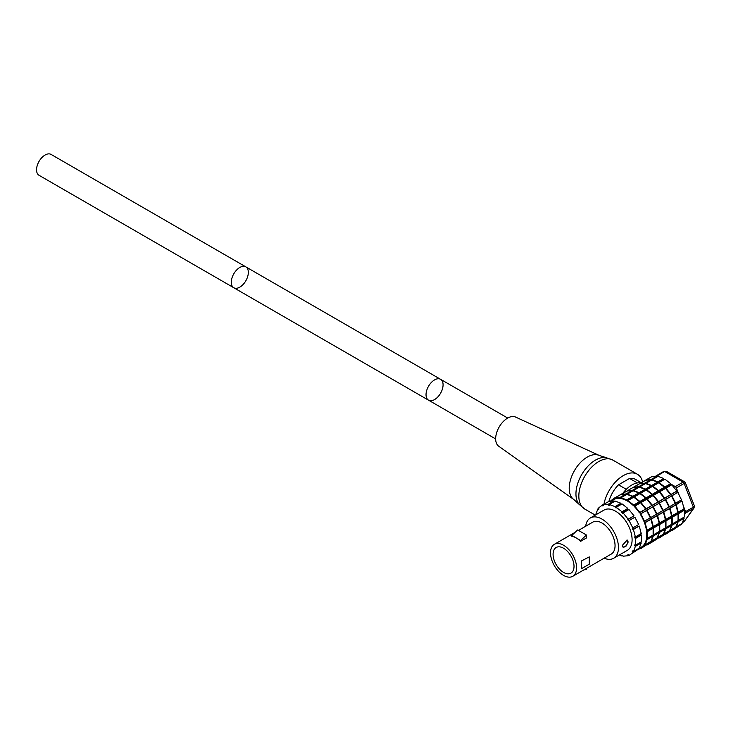 <?xml version="1.0" encoding="UTF-8"?>
<svg xmlns="http://www.w3.org/2000/svg" width="731" height="731" viewBox="0 0 731 731"><rect width="100%" height="100%" fill="white"/><g stroke="black" fill="none" stroke-linecap="round" stroke-linejoin="round"><path stroke-width="1.1" d="M581.273 561.052L589.259 556.885L581.273 561.052A18.449 10.654 -120 0 1 581.666 564.926L581.666 568.581L589.259 564.195L589.259 556.885M581.666 561.271L581.666 564.926A18.449 10.654 -120 0 1 581.273 568.352L581.666 568.581M586.436 568.416L586.436 569.321L583.895 569.878M586.436 535.01L580.588 540.474L580.588 541.351L586.436 537.97L586.436 535.01L577.673 529.948L571.825 535.412L571.825 536.289A18.449 10.654 -120 0 1 576.211 537.943L571.825 535.412M580.588 540.474L576.211 537.943A18.449 10.654 -120 0 1 580.588 541.351M644.724 480.642L650.992 477.115M656.877 476.183L651.824 476.63L645.976 480.011L651.038 479.554L656.877 476.183L657.142 476.85M663.739 478.503L657.991 476.356L652.143 479.728L657.9 481.884L663.739 478.503L663.867 479.381L658.019 482.752A27.54 15.899 -120 0 0 657.562 482.515M670.674 483.684L664.918 479.189L659.079 482.561L664.835 487.056L670.674 483.684L670.546 484.415L664.707 487.787A27.54 15.899 -120 0 0 664.406 487.495M671.241 485.101A27.54 15.899 -120 0 0 670.546 484.415M676.842 491.077L671.78 484.79L665.941 488.162L670.994 494.458L676.842 491.077L670.647 494.96A27.54 15.899 -120 0 0 670.528 494.786M671.396 496.121A27.54 15.899 -120 0 0 671.36 496.066L677.198 492.685A27.54 15.899 -120 0 0 676.486 491.579M677.198 492.685L671.899 495.846L675.654 503.184L681.502 499.812L677.747 492.475M675.691 504.902A27.54 15.899 -120 0 0 675.581 504.6L681.42 501.228A27.54 15.899 -120 0 0 680.99 500.105M681.42 501.228L676.248 504.701L678.24 512.193L684.088 508.822L682.087 501.329M677.801 513.729A27.54 15.899 -120 0 0 677.738 513.244L683.586 509.872A27.54 15.899 -120 0 0 683.494 509.169M683.586 509.872L684.289 510.284L678.45 513.655L678.45 520.399L684.289 517.027L684.289 510.284M677.473 521.468A27.54 15.899 -120 0 0 677.582 520.965L683.421 517.585A27.54 15.899 -120 0 0 683.43 517.521M683.421 517.585L684.088 518.252L678.24 521.623L676.248 526.813L682.087 523.442L684.088 518.252M681.265 523.917L671.899 530.651L681.502 524.273M553.084 554.272A14.803 8.544 -120 0 0 559.544 569.175A14.803 8.544 -120 0 0 570.948 573.141A14.803 8.544 -120 0 0 570.957 556.044A14.803 8.544 -120 0 0 556.145 547.501A14.803 8.544 -120 0 0 553.084 554.272M635.605 545.134L641.443 541.762L641.443 535.019L635.605 538.391L635.605 545.134L634.901 544.732A27.54 15.899 -120 0 1 634.736 545.701L640.575 542.329L641.242 542.987L635.403 546.359L633.402 551.549L639.241 548.177L641.242 542.987M632.991 551.137L632.269 551.549A27.54 15.899 -120 0 0 632.735 550.882L633.402 551.549M628.98 555.258L628.157 555.734L627.801 554.829A27.54 15.899 -120 0 0 628.514 554.546L629.062 555.386L638.656 549.008L629.062 555.386M622.839 555.523L621.99 556.017L621.862 555.14A27.54 15.899 -120 0 0 622.739 555.277L623.095 556.19L628.157 555.734M677.016 509.269A27.54 15.899 -120 0 0 676.54 507.488M674.357 501.63A27.54 15.899 -120 0 0 672.365 497.738M669.349 493.114A27.54 15.899 -120 0 0 667.056 490.254M615.127 498.798L614.46 499.191A27.54 15.899 -120 0 0 613.556 499.648L610.86 501.201M608.155 501.85L602.234 505.094L598.479 508.1L599.018 508.931A27.54 15.899 -120 0 0 598.552 509.598L597.885 508.931L598.707 508.456M603.45 505.541L602.773 505.934A27.54 15.899 -120 0 1 603.486 505.651L603.13 504.746L608.192 504.289L614.04 500.918L608.978 501.365L603.13 504.746M609.343 504.746L608.548 505.203A27.54 15.899 -120 0 1 609.426 505.34L609.298 504.463L615.054 506.62L620.893 503.239L615.146 501.091L609.298 504.463M620.893 503.239L621.021 504.116L615.182 507.488A27.54 15.899 -120 0 1 616.114 508.027L616.233 507.296L621.99 511.791L627.828 508.42L622.072 503.924L616.233 507.296M627.828 508.42L627.71 509.151L621.862 512.522A27.54 15.899 -120 0 1 622.739 513.4L623.095 512.897L628.157 519.193L633.996 515.812L628.934 509.525L623.095 512.897M633.996 515.812L627.801 519.695A27.54 15.899 -120 0 1 628.514 520.801L634.901 517.21L629.062 520.582L632.818 527.919L638.656 524.547L634.901 517.21M639.241 526.064L633.402 529.436L635.403 536.929L641.242 533.557L639.241 526.064L632.735 529.335A27.54 15.899 -120 0 0 632.269 528.129L632.818 527.919M641.443 535.019L640.74 534.608L634.901 537.979A27.54 15.899 -120 0 0 634.736 536.828L635.403 536.929M671.57 517.329A27.54 15.899 -120 0 0 671.506 516.844L677.354 513.473L678.057 513.884L672.218 517.256L672.218 523.999L678.057 520.627L678.057 513.884M665.338 520.929A27.54 15.899 -120 0 0 665.274 520.445L671.122 517.073L671.826 517.475L665.987 520.856L665.987 527.599L671.826 524.228L671.826 517.475M652.874 528.12A27.54 15.899 -120 0 0 652.81 527.636L658.658 524.264L659.362 524.675L653.523 528.047L653.523 534.79L659.362 531.419L659.362 524.675M647.291 538.391L646.579 537.979A27.54 15.899 -120 0 0 646.579 531.236L652.427 527.864L653.13 528.275L647.291 531.647L647.291 538.391L653.13 535.019L653.13 528.275M659.106 524.52A27.54 15.899 -120 0 0 659.042 524.045L664.89 520.673L665.594 521.075L659.755 524.447L659.755 531.199L665.594 527.828L665.594 521.075M669.459 508.502A27.54 15.899 -120 0 0 669.349 508.2L675.855 504.929L670.016 508.301L672.008 515.794L677.856 512.422L675.855 504.929M670.784 512.86A27.54 15.899 -120 0 0 670.309 511.088M664.552 516.461A27.54 15.899 -120 0 0 664.077 514.688M663.227 512.102A27.54 15.899 -120 0 0 663.118 511.801L669.623 508.529L663.785 511.901L665.777 519.394L671.625 516.022L669.623 508.529M650.764 519.293A27.54 15.899 -120 0 0 650.654 518.992L657.16 515.72L651.321 519.092L653.313 526.585L659.161 523.213L657.16 515.72M652.089 523.661A27.54 15.899 -120 0 0 651.613 521.879M647.081 530.185L646.423 530.085A27.54 15.899 -120 0 0 644.422 522.592L650.928 519.321L645.089 522.692L647.081 530.185L652.929 526.813L650.928 519.321M658.32 520.061A27.54 15.899 -120 0 0 657.845 518.279M656.995 515.693A27.54 15.899 -120 0 0 656.886 515.392L663.392 512.129L657.553 515.501L659.545 522.994L665.393 519.622L663.392 512.129M665.164 499.721A27.54 15.899 -120 0 0 665.128 499.657L671.515 496.075L665.667 499.447L669.422 506.784L675.27 503.412L671.515 496.075M668.125 505.231A27.54 15.899 -120 0 0 666.133 501.329M661.893 508.822A27.54 15.899 -120 0 0 659.901 504.929M658.933 503.312A27.54 15.899 -120 0 0 658.896 503.257L665.283 499.675L659.435 503.047L663.191 510.384L669.039 507.012L665.283 499.675M646.469 510.512A27.54 15.899 -120 0 0 646.432 510.457L652.82 506.866L646.972 510.238L650.727 517.575L656.575 514.204L652.82 506.866M649.43 516.022A27.54 15.899 -120 0 0 647.438 512.129M644.495 521.176L643.956 521.386A27.54 15.899 -120 0 0 640.201 514.048L646.588 510.466L640.74 513.838L644.495 521.176L650.343 517.804L646.588 510.466M655.661 512.422A27.54 15.899 -120 0 0 653.669 508.529M652.701 506.912A27.54 15.899 -120 0 0 652.664 506.857L659.051 503.266L653.203 506.647L656.959 513.975L662.807 510.603L659.051 503.266M670.61 494.677L665.548 488.381L659.709 491.753L664.762 498.049L670.61 494.677L664.415 498.551A27.54 15.899 -120 0 0 664.296 498.387M663.118 496.714A27.54 15.899 -120 0 0 660.824 493.854M664.378 498.277L659.316 491.981L653.477 495.353L658.53 501.649L664.378 498.277L658.183 502.151A27.54 15.899 -120 0 0 658.064 501.987M656.886 500.306A27.54 15.899 -120 0 0 654.592 497.455M651.915 505.468L646.853 499.182L641.014 502.553L646.067 508.849L651.915 505.468L645.72 509.352A27.54 15.899 -120 0 0 645.601 509.178M644.422 507.506A27.54 15.899 -120 0 0 642.129 504.646M645.683 509.068L639.488 512.943A27.54 15.899 -120 0 0 634.426 506.647L634.782 506.144L639.835 512.44L645.683 509.068L640.621 502.773L634.782 506.144M658.147 501.877L653.085 495.581L647.246 498.953L652.299 505.249L658.147 501.877L651.951 505.751A27.54 15.899 -120 0 0 651.833 505.578M650.654 503.906A27.54 15.899 -120 0 0 648.36 501.046M664.442 487.275L658.686 482.789L652.847 486.161L658.604 490.647L664.442 487.275L664.315 488.016L658.476 491.387A27.54 15.899 -120 0 0 658.174 491.095M658.211 490.876L652.454 486.38L646.615 489.752L652.372 494.247L658.211 490.876L658.083 491.607L652.244 494.978A27.54 15.899 -120 0 0 651.942 494.695M645.747 498.076L639.99 493.58L634.152 496.952L639.908 501.448L645.747 498.076L645.619 498.807L639.78 502.179A27.54 15.899 -120 0 0 639.479 501.886M639.515 501.667L639.387 502.407L633.549 505.779A27.54 15.899 -120 0 0 627.792 501.283L627.92 500.552L633.676 505.039L639.515 501.667L633.759 497.181L627.92 500.552M651.979 494.476L646.222 489.98L640.383 493.352L646.14 497.848L651.979 494.476L651.851 495.207L646.012 498.579A27.54 15.899 -120 0 0 645.711 498.295M657.507 482.104L651.76 479.956L645.912 483.328L651.668 485.475L657.507 482.104L657.635 482.981L651.787 486.353A27.54 15.899 -120 0 0 651.33 486.106M651.275 485.704L645.528 483.557L639.68 486.928L645.436 489.076L651.275 485.704L651.403 486.581L645.555 489.953A27.54 15.899 -120 0 0 645.098 489.706M638.812 492.895L633.064 490.748L627.216 494.119L632.973 496.276L638.812 492.895L638.94 493.772L633.092 497.144A27.54 15.899 -120 0 0 632.635 496.906M632.58 496.495L632.708 497.372L626.86 500.744A27.54 15.899 -120 0 0 621.112 498.597L620.985 497.72L626.741 499.867L632.58 496.495L626.832 494.348L620.985 497.72M645.044 489.304L639.296 487.148L633.448 490.519L639.205 492.676L645.044 489.304L645.171 490.172L639.323 493.553A27.54 15.899 -120 0 0 638.867 493.306M638.483 487.614A27.54 15.899 -120 0 0 638.428 487.614L638.181 486.974L633.128 487.431L627.28 490.803L632.342 490.346L638.181 486.974M621.021 497.994L620.235 498.46A27.54 15.899 -120 0 0 615.173 498.907L614.817 497.994L619.879 497.546L625.718 494.174L620.665 494.622L614.817 497.994M638.538 548.826L641.096 547.345A27.54 15.899 -120 0 0 643.956 544.805L644.669 544.385M671.241 525.068A27.54 15.899 -120 0 0 671.35 524.556L677.189 521.185L677.856 521.852L672.008 525.223L670.016 530.404L675.855 527.033L677.856 521.852M665.009 528.668A27.54 15.899 -120 0 0 665.119 528.157L670.957 524.785L671.625 525.452L665.777 528.824L663.785 534.005L669.623 530.633L671.625 525.452M652.545 535.86A27.54 15.899 -120 0 0 652.655 535.357L658.494 531.976L659.161 532.643L653.313 536.015L651.321 541.205L657.16 537.833L659.161 532.643M645.089 544.796L644.422 544.138A27.54 15.899 -120 0 0 646.423 538.948L652.262 535.576L652.929 536.243L647.081 539.615L645.089 544.796L650.928 541.424L652.929 536.243M658.777 532.259A27.54 15.899 -120 0 0 658.887 531.757L664.726 528.385L665.393 529.043L659.545 532.415L657.553 537.605L663.392 534.233L665.393 529.043M627.024 539.926A4.13 2.385 -60 0 1 627.719 541.708A4.13 2.385 -60 0 1 626.038 545.728A4.13 2.385 -60 0 1 622.931 547.071M628.203 541.991L626.184 546.02L623.086 547.181L622.364 545.363L627.216 540.026L628.203 541.991M659.545 532.415L658.887 531.757M646.423 538.948L647.081 539.615M634.736 545.701L635.403 546.359M653.313 536.015L652.655 535.357M665.777 528.824L665.119 528.157M678.24 521.623L677.582 520.965M672.008 525.223L671.35 524.556M656.959 538.445L653.203 541.443L662.807 535.074L656.73 538.08M644.495 545.637L640.74 548.643L650.343 542.265L644.495 545.637L643.956 544.805M640.74 548.643L640.228 547.848M632.269 551.549L632.818 552.389M650.727 542.037L646.972 545.043L652.82 541.671L656.575 538.665L650.499 541.68M663.191 534.845L659.435 537.842L669.039 531.474L662.962 534.48M669.422 531.245L665.667 534.251L675.27 527.873L669.194 530.889M640.667 548.515L638.538 549.109M639.552 548.241L639.835 548.99M621.99 556.017L619.294 555.012M596.304 514.533L595.884 514.121L597.885 508.931M626.458 491.278L632.297 487.906M610.284 501.256L613.912 498.35L619.833 495.097M613.912 498.35L614.46 499.191M602.234 505.094L602.773 505.934M619.797 495.033L626.065 491.506M632.69 487.678L638.528 484.306M638.921 484.077L644.76 480.706M632.342 490.346L632.598 491.013M625.983 494.832L625.718 494.174M619.879 497.546L620.235 498.46M614.296 501.585L614.04 500.918M608.192 504.289L608.548 505.203M621.048 494.403L626.111 493.946L631.949 490.574L626.896 491.022L621.122 494.585M631.949 490.574L632.214 491.241M626.111 493.946L626.366 494.613M633.512 487.202L638.574 486.755L644.413 483.374L639.36 483.831L633.585 487.385M638.574 486.755L638.83 487.413M644.413 483.374L644.678 484.041M651.038 479.554L651.294 480.221M639.744 483.602L644.806 483.154L650.645 479.783L645.592 480.23L639.817 483.785M650.645 479.783L650.91 480.441M644.806 483.154L645.062 483.821M639.205 492.676L639.323 493.553M626.741 499.867L626.86 500.744M615.054 506.62L615.182 507.488M632.973 496.276L633.092 497.144M645.436 489.076L645.555 489.953M657.9 481.884L658.019 482.752M651.668 485.475L651.787 486.353M646.14 497.848L646.012 498.579M640.383 493.352L640.301 493.818M633.676 505.039L633.549 505.779M621.99 511.791L621.862 512.522M634.152 496.952L634.069 497.418M639.908 501.448L639.78 502.179M652.372 494.247L652.244 494.978M646.615 489.752L646.533 490.227M659.079 482.561L658.996 483.027M664.835 487.056L664.707 487.787M652.847 486.161L652.765 486.627M658.604 490.647L658.476 491.387M652.299 505.249L651.951 505.751M639.835 512.44L639.488 512.943M628.157 519.193L627.801 519.695M646.067 508.849L645.72 509.352M658.53 501.649L658.183 502.151M670.994 494.458L670.647 494.96M664.762 498.049L664.415 498.551M653.203 506.647L652.664 506.857M640.201 514.048L640.74 513.838M628.514 520.801L629.062 520.582M646.972 510.238L646.432 510.457M659.435 503.047L658.896 503.257M671.899 495.846L671.36 496.066M665.667 499.447L665.128 499.657M659.545 522.994L659.079 522.921M657.553 515.501L656.886 515.392M644.422 522.592L645.089 522.692M632.735 529.335L633.402 529.436M651.321 519.092L650.654 518.992M653.313 526.585L652.847 526.512M665.777 519.394L665.311 519.321M663.785 511.901L663.118 511.801M676.248 504.701L675.581 504.6M678.24 512.193L677.774 512.12M670.016 508.301L669.349 508.2M672.008 515.794L671.542 515.72M672.218 517.256L671.506 516.844M678.45 513.655L677.738 513.244M665.987 520.856L665.274 520.445M653.523 528.047L652.81 527.636M634.901 537.979L635.605 538.391M646.579 531.236L647.291 531.647M659.755 524.447L659.042 524.045M604.144 558.182A23.273 13.432 -120 0 0 613.647 558.265L627.28 550.397A23.273 13.432 -120 0 0 627.28 523.524A23.273 13.432 -120 0 0 604.007 510.083L590.374 517.959A23.273 13.432 -120 0 0 585.695 526.229M613.647 558.265A23.273 13.432 -120 0 0 613.647 531.391A23.273 13.432 -120 0 0 590.374 517.959M572.775 576.293A18.449 10.654 -120 0 0 572.775 554.993A18.449 10.654 -120 0 0 554.326 544.339A18.449 10.654 -120 0 0 550.507 552.782A18.449 10.654 -120 0 0 558.557 571.35A18.449 10.654 -120 0 0 572.775 576.293L611.235 554.089A18.449 10.654 -120 0 0 611.235 532.78A18.449 10.654 -120 0 0 592.786 522.135L578.459 530.404M685.376 482.743L684.591 481.83L683.074 482.122A1.718 0.996 60 0 1 684.134 483.429L685.376 482.743L694.295 505.733L693.335 507.159A1.718 0.996 60 0 1 693.335 508.566L694.185 507.68M679.245 495.408L676.339 487.933L684.134 483.429L693.335 507.159L685.55 511.654A1.718 0.996 60 0 1 685.55 513.061L693.335 508.566L684.134 521.66L682.388 522.665M694.021 507.954L684.134 521.66A1.718 0.996 -120 0 1 683.942 521.843L683.942 521.843A1.718 0.996 -120 0 1 683.686 521.916M684.289 514.852L685.55 513.061M685.55 511.654L683.284 505.834M681.511 501.238L681.054 500.068M657.754 476.493L656.877 475.991L664.671 471.495L683.074 482.122L675.289 486.618A1.718 0.996 60 0 1 676.339 487.933M675.289 486.618L670.629 483.931M655.68 476.292L655.826 476.082A1.718 0.996 60 0 1 656.018 475.899A1.718 0.996 60 0 1 656.877 475.991M663.611 471.586A1.718 0.996 60 0 1 663.803 471.404A1.718 0.996 60 0 1 664.671 471.495L666.59 471.44L684.591 481.83M641.124 482.643L635.458 479.372A22.825 13.176 120 0 0 629.565 478.44L637.35 482.935A22.825 13.176 120 0 0 626.312 489.313L618.517 484.817L629.565 478.44M640.74 482.862L640.475 482.908A22.825 13.176 120 0 0 637.35 482.935M639.936 483.328L640.475 482.908M618.517 484.817A22.825 13.176 120 0 0 608.905 501.411M626.312 489.313A22.825 13.176 120 0 0 623.04 493.078M603.934 504.116A28.226 16.301 -60 0 1 625.654 474.428A28.226 16.301 -60 0 1 637.377 474.245A28.226 16.301 -60 0 1 642.595 481.793M599.265 455.459A25.475 14.711 -60 0 0 589.387 455.998A25.475 14.711 -60 0 0 569.348 485.731A25.475 14.711 -60 0 0 573.826 499.52L498.706 446.23A16.868 9.741 -60 0 1 497.007 431.655A16.868 9.741 -60 0 1 509.014 417.401A16.868 9.741 -60 0 1 515.556 417.054L599.265 455.459L606.136 457.643A27.559 15.908 -60 0 0 576.092 491.104A27.559 15.908 -60 0 0 579.153 504.381L584.681 509.014A28.226 16.301 -60 0 1 578.979 493.251A28.226 16.301 -60 0 1 601.184 460.302A28.226 16.301 -60 0 1 612.916 460.119L606.136 457.643M51.097 154.433A12.052 6.954 120 0 0 39.045 161.396A12.052 6.954 120 0 0 39.045 175.303L233.792 287.74A12.052 6.954 -60 0 1 233.792 273.823A12.052 6.954 -60 0 1 245.835 266.87A12.052 6.954 -60 0 1 248.12 270.306A12.052 6.954 -60 0 1 243.944 283.527A12.052 6.954 -60 0 1 233.792 287.74A12.052 6.954 120 0 1 233.792 273.823A12.052 6.954 120 0 1 245.835 266.87L51.097 154.433M245.899 266.906A12.052 6.954 120 0 0 245.835 266.87L440.583 379.307A12.052 6.954 -60 0 1 440.638 379.343A12.052 6.954 -60 0 1 440.555 393.269A12.052 6.954 -60 0 1 428.53 400.177A12.052 6.954 -60 0 1 428.53 386.26A12.052 6.954 -60 0 1 440.583 379.307A12.052 6.954 120 0 0 428.53 386.26A12.052 6.954 120 0 0 428.53 400.177L233.792 287.74M656.018 475.899L663.803 471.404L666.599 471.44M575.133 532.323L554.326 544.339M694.295 505.724L694.03 507.926M682.352 522.756L684.828 521.02M637.377 474.245L612.916 460.119M595.281 515.127L584.681 509.014M573.826 499.52L579.153 504.381M507.707 418.059L440.583 379.307M495.655 438.929L428.53 400.177"/></g></svg>

